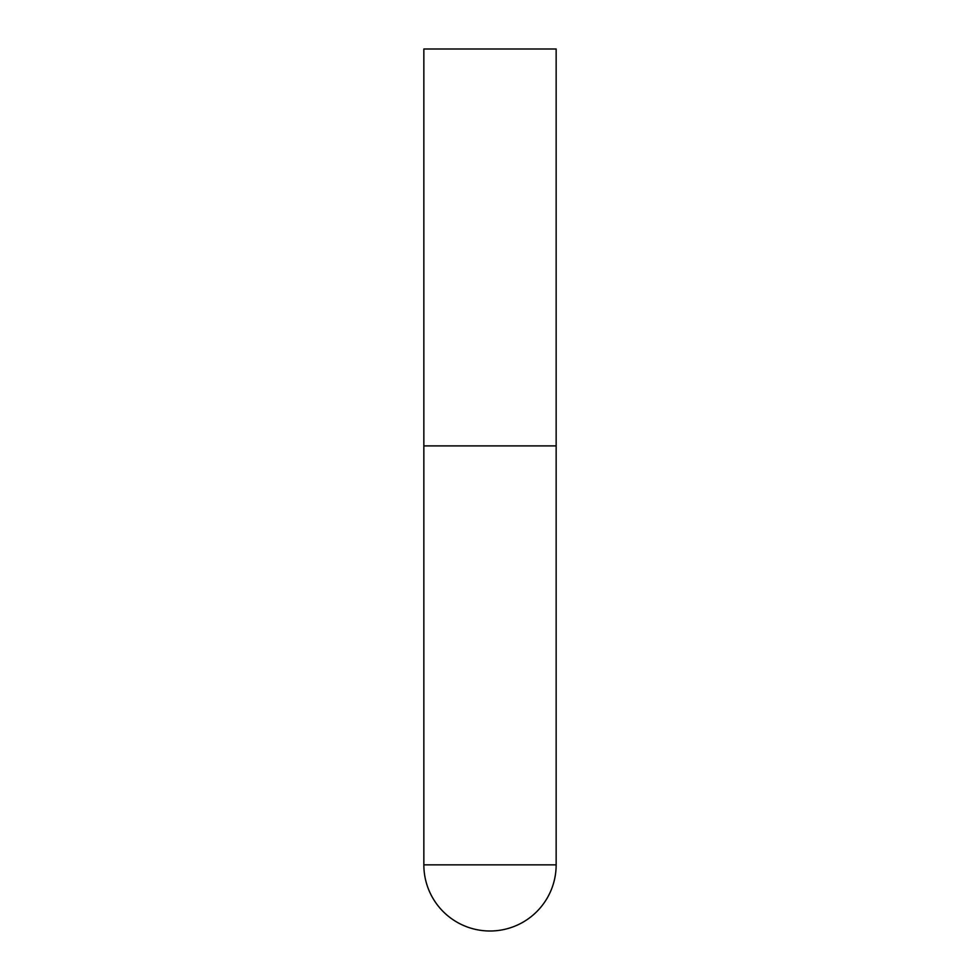 <?xml version="1.0" encoding="UTF-8"?>
<svg xmlns="http://www.w3.org/2000/svg" width="980" height="980" viewBox="0 0 980 980"><rect width="100%" height="100%" fill="white"/><g stroke="black" fill="none" stroke-linecap="round" stroke-linejoin="round"><path stroke-width="1.47" d="M423.85 864.85A66.15 66.15 0 0 0 490 931A66.15 66.15 0 0 0 556.15 864.85L423.85 864.85L423.85 445.9L556.15 445.9L423.85 445.9L423.85 49L556.15 49L556.15 864.85"/></g></svg>
